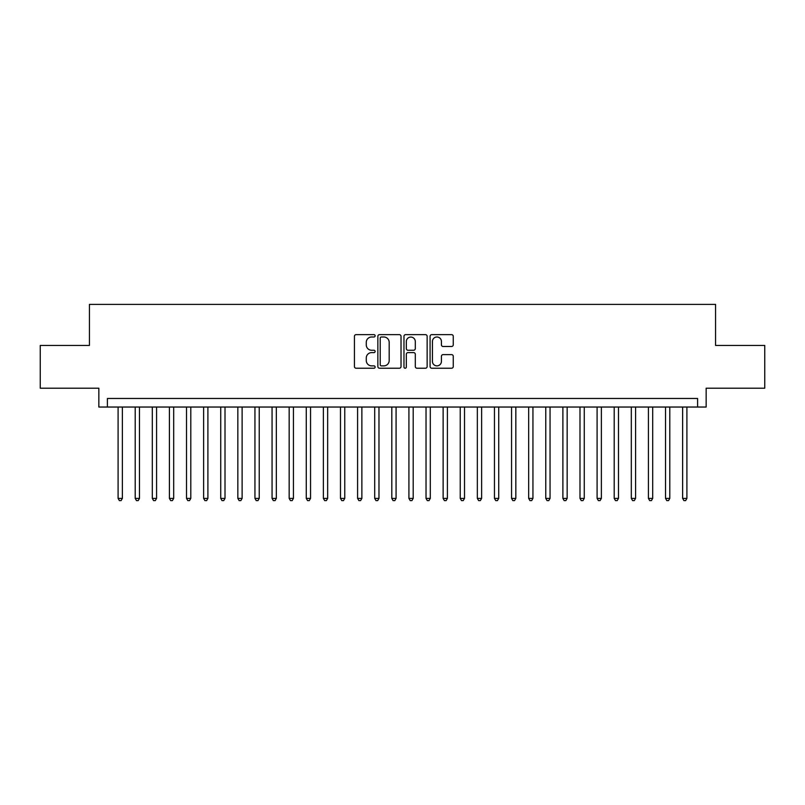 <?xml version="1.0" encoding="UTF-8"?>
<svg xmlns="http://www.w3.org/2000/svg" width="805" height="805" viewBox="0 0 805 805"><rect width="100%" height="100%" fill="white"/><g stroke="black" fill="none" stroke-linecap="round" stroke-linejoin="round"><path stroke-width="1.21" d="M375.13 335.816A1.177 1.177 0 0 0 373.953 334.639L356.112 334.639A1.68 1.68 0 0 0 354.431 336.319L354.431 366.547A1.68 1.68 0 0 0 356.112 368.227L373.953 368.227A1.177 1.177 0 0 0 375.13 367.05A1.177 1.177 0 0 0 373.953 365.873L371.648 365.873A5.373 5.373 0 0 1 366.275 360.499L366.275 357.984A5.373 5.373 0 0 1 371.648 352.61L373.953 352.61A1.177 1.177 0 0 0 375.13 351.433A1.177 1.177 0 0 0 373.953 350.256L371.648 350.256A5.373 5.373 0 0 1 366.275 344.882L366.275 342.367A5.373 5.373 0 0 1 371.648 336.993L373.953 336.993A1.177 1.177 0 0 0 375.13 335.816M451.575 346.482A1.68 1.68 0 0 0 453.255 344.802L453.255 336.319A1.68 1.68 0 0 0 451.575 334.639L431.762 334.639A1.68 1.68 0 0 0 430.081 336.319L430.081 366.547A1.68 1.68 0 0 0 431.762 368.227L451.575 368.227A1.68 1.68 0 0 0 453.255 366.547L453.255 356.303A1.68 1.68 0 0 0 451.575 354.623L443.092 354.623A1.68 1.68 0 0 0 441.412 356.303L441.412 361.385A4.488 4.488 0 0 1 436.924 365.873A4.488 4.488 0 0 1 432.436 361.385L432.436 341.481A4.488 4.488 0 0 1 436.924 336.993A4.488 4.488 0 0 1 441.412 341.481L441.412 344.802A1.68 1.68 0 0 0 443.092 346.482L451.575 346.482M697.603 407.038L706.156 407.038L706.156 388.211L764.75 388.211L764.75 345.446L715.565 345.446L715.565 304.391L89.436 304.391L89.436 345.446L40.25 345.446L40.25 388.211L98.844 388.211L98.844 407.038L697.603 407.038L697.603 398.475L107.397 398.475L107.397 407.038M401.031 336.319A1.68 1.68 0 0 0 399.35 334.639L379.537 334.639A1.68 1.68 0 0 0 377.857 336.319L377.857 366.547A1.68 1.68 0 0 0 379.537 368.227L399.35 368.227A1.68 1.68 0 0 0 401.031 366.547L401.031 336.319M405.65 334.639L425.463 334.639A1.68 1.68 0 0 1 427.143 336.319L427.143 366.547A1.68 1.68 0 0 1 425.463 368.227L416.98 368.227A1.68 1.68 0 0 1 415.3 366.547L415.3 354.291A1.68 1.68 0 0 0 413.629 352.61L408.004 352.61A1.68 1.68 0 0 0 406.324 354.291L406.324 367.05A1.177 1.177 0 0 1 405.146 368.227A1.177 1.177 0 0 1 403.969 367.05L403.969 336.319A1.68 1.68 0 0 1 405.65 334.639M381.389 336.993A1.177 1.177 0 0 0 380.212 338.17L380.212 364.695A1.177 1.177 0 0 0 381.389 365.873L383.814 365.873A5.373 5.373 0 0 0 389.187 360.499L389.187 342.367A5.373 5.373 0 0 0 383.814 336.993L381.389 336.993M415.3 341.572A4.488 4.488 0 0 0 410.812 337.074A4.488 4.488 0 0 0 406.324 341.572L406.324 348.575A1.68 1.68 0 0 0 408.004 350.256L413.629 350.256A1.68 1.68 0 0 0 415.3 348.575L415.3 341.572M118.094 407.038L118.094 498.386L122.37 498.386L122.37 407.038M122.37 498.386L121.082 500.609L119.371 500.609L118.094 498.386M135.2 407.038L135.2 498.386L139.476 498.386L139.476 407.038M139.476 498.386L138.188 500.609L136.478 500.609L135.2 498.386M152.306 407.038L152.306 498.386L156.583 498.386L156.583 407.038M156.583 498.386L155.295 500.609L153.584 500.609L152.306 498.386M169.412 407.038L169.412 498.386L173.689 498.386L173.689 407.038M173.689 498.386L172.401 500.609L170.69 500.609L169.412 498.386M186.519 407.038L186.519 498.386L190.795 498.386L190.795 407.038M190.795 498.386L189.517 500.609L187.806 500.609L186.519 498.386M203.625 407.038L203.625 498.386L207.901 498.386L207.901 407.038M207.901 498.386L206.623 500.609L204.913 500.609L203.625 498.386M220.731 407.038L220.731 498.386L225.008 498.386L225.008 407.038M225.008 498.386L223.73 500.609L222.019 500.609L220.731 498.386M237.837 407.038L237.837 498.386L242.114 498.386L242.114 407.038M242.114 498.386L240.836 500.609L239.125 500.609L237.837 498.386M254.944 407.038L254.944 498.386L259.23 498.386L259.23 407.038M259.23 498.386L257.942 500.609L256.231 500.609L254.944 498.386M272.06 407.038L272.06 498.386L276.336 498.386L276.336 407.038M276.336 498.386L275.048 500.609L273.338 500.609L272.06 498.386M289.166 407.038L289.166 498.386L293.443 498.386L293.443 407.038M293.443 498.386L292.155 500.609L290.444 500.609L289.166 498.386M306.272 407.038L306.272 498.386L310.549 498.386L310.549 407.038M310.549 498.386L309.261 500.609L307.55 500.609L306.272 498.386M323.379 407.038L323.379 498.386L327.655 498.386L327.655 407.038M327.655 498.386L326.367 500.609L324.656 500.609L323.379 498.386M340.485 407.038L340.485 498.386L344.761 498.386L344.761 407.038M344.761 498.386L343.483 500.609L341.773 500.609L340.485 498.386M357.591 407.038L357.591 498.386L361.868 498.386L361.868 407.038M361.868 498.386L360.59 500.609L358.879 500.609L357.591 498.386M374.697 407.038L374.697 498.386L378.974 498.386L378.974 407.038M378.974 498.386L377.696 500.609L375.985 500.609L374.697 498.386M391.804 407.038L391.804 498.386L396.08 498.386L396.08 407.038M396.08 498.386L394.802 500.609L393.092 500.609L391.804 498.386M408.92 407.038L408.92 498.386L413.196 498.386L413.196 407.038M413.196 498.386L411.908 500.609L410.198 500.609L408.92 498.386M426.026 407.038L426.026 498.386L430.303 498.386L430.303 407.038M430.303 498.386L429.015 500.609L427.304 500.609L426.026 498.386M443.132 407.038L443.132 498.386L447.409 498.386L447.409 407.038M447.409 498.386L446.121 500.609L444.41 500.609L443.132 498.386M460.239 407.038L460.239 498.386L464.515 498.386L464.515 407.038M464.515 498.386L463.227 500.609L461.517 500.609L460.239 498.386M477.345 407.038L477.345 498.386L481.621 498.386L481.621 407.038M481.621 498.386L480.344 500.609L478.633 500.609L477.345 498.386M494.451 407.038L494.451 498.386L498.728 498.386L498.728 407.038M498.728 498.386L497.45 500.609L495.739 500.609L494.451 498.386M511.557 407.038L511.557 498.386L515.834 498.386L515.834 407.038M515.834 498.386L514.556 500.609L512.845 500.609L511.557 498.386M528.664 407.038L528.664 498.386L532.94 498.386L532.94 407.038M532.94 498.386L531.662 500.609L529.952 500.609L528.664 498.386M545.77 407.038L545.77 498.386L550.057 498.386L550.057 407.038M550.057 498.386L548.769 500.609L547.058 500.609L545.77 498.386M562.886 407.038L562.886 498.386L567.163 498.386L567.163 407.038M567.163 498.386L565.875 500.609L564.164 500.609L562.886 498.386M579.992 407.038L579.992 498.386L584.269 498.386L584.269 407.038M584.269 498.386L582.981 500.609L581.27 500.609L579.992 498.386M597.099 407.038L597.099 498.386L601.375 498.386L601.375 407.038M601.375 498.386L600.087 500.609L598.377 500.609L597.099 498.386M614.205 407.038L614.205 498.386L618.482 498.386L618.482 407.038M618.482 498.386L617.194 500.609L615.483 500.609L614.205 498.386M631.311 407.038L631.311 498.386L635.588 498.386L635.588 407.038M635.588 498.386L634.31 500.609L632.599 500.609L631.311 498.386M648.417 407.038L648.417 498.386L652.694 498.386L652.694 407.038M652.694 498.386L651.416 500.609L649.705 500.609L648.417 498.386M665.524 407.038L665.524 498.386L669.8 498.386L669.8 407.038M669.8 498.386L668.522 500.609L666.812 500.609L665.524 498.386M682.63 407.038L682.63 498.386L686.907 498.386L686.907 407.038M686.907 498.386L685.629 500.609L683.918 500.609L682.63 498.386"/></g></svg>
